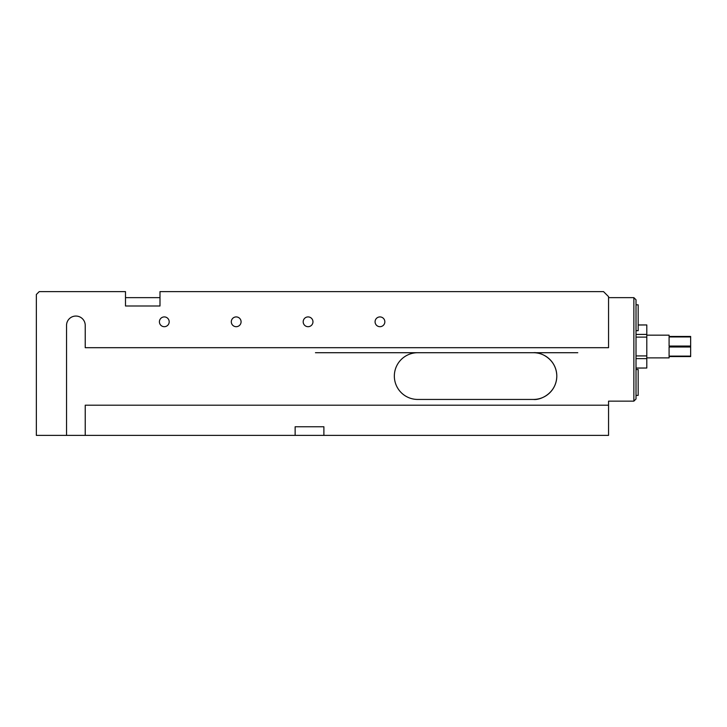 <?xml version="1.0" encoding="UTF-8"?>
<svg xmlns="http://www.w3.org/2000/svg" width="727" height="727" viewBox="0 0 727 727"><rect width="100%" height="100%" fill="white"/><g stroke="black" fill="none" stroke-linecap="round" stroke-linejoin="round"><path stroke-width="1.09" d="M646.803 335.165L669.085 335.165L669.085 336.456L690.65 336.456L690.65 336.928L669.085 336.928L669.085 346.052L690.65 346.052L690.65 346.997L669.085 346.997L669.085 356.112L690.65 356.112L690.65 356.584L669.085 356.584L669.085 357.875L646.803 357.875M690.65 336.928L690.65 346.052M690.65 346.997L690.65 356.112M633.862 401.15L633.862 297.643L636.016 299.797L636.016 398.996L633.862 401.15L608.554 401.15L608.554 435.382L85.232 435.382L85.232 405.193L608.554 405.193M66.539 435.382L66.539 325.405A9.342 9.342 0 0 1 75.89 316.054A9.342 9.342 0 0 1 85.232 325.405L85.232 347.688L608.554 347.688L608.554 296.643L603.528 291.618L159.995 291.618L159.995 305.994L125.489 305.994L125.489 291.618L39.222 291.618L36.35 294.49L36.35 435.382L85.232 435.382M577.783 352.713L533.436 352.713A23.364 23.364 0 0 1 556.8 376.077A23.364 23.364 0 0 1 533.436 399.441L417.698 399.441A23.364 23.364 0 0 1 394.343 376.077A23.364 23.364 0 0 1 417.698 352.713L315.454 352.713M533.436 399.441C540.27 400.386 556.482 393.371 556.8 376.077C556.482 358.784 540.27 351.777 533.436 352.713L417.698 352.713M295.135 426.758L323.888 426.758L295.135 426.758L295.135 435.382M323.888 426.758L323.888 435.382M241.082 321.807A4.889 4.889 0 0 0 233.749 317.572A4.889 4.889 0 0 0 233.749 326.041A4.889 4.889 0 0 0 241.082 321.807M169.191 321.807A4.889 4.889 0 0 0 161.857 317.572A4.889 4.889 0 0 0 161.857 326.041A4.889 4.889 0 0 0 169.191 321.807M312.964 321.807A4.889 4.889 0 0 0 305.631 317.572A4.889 4.889 0 0 0 305.631 326.041A4.889 4.889 0 0 0 312.964 321.807M384.847 321.807A4.889 4.889 0 0 0 377.522 317.572A4.889 4.889 0 0 0 377.522 326.041A4.889 4.889 0 0 0 384.847 321.807M633.862 297.643L608.554 297.643M636.016 369.525L638.17 369.525L638.17 395.406L636.016 395.406M638.17 304.831L636.016 304.831L638.17 304.831L638.17 330.703L636.016 330.703M638.17 324.951L646.803 324.951L638.17 325.014M646.803 325.014L646.803 334.411L636.016 334.411M646.803 334.411L646.803 337.119L636.016 337.119M646.803 337.119L646.803 355.921L636.016 355.921M646.803 355.921L646.803 358.629L636.016 358.629M646.803 358.629L646.803 368.026L636.016 368.026M646.803 368.026L636.016 368.089M159.995 297.643L125.489 297.643"/></g></svg>

